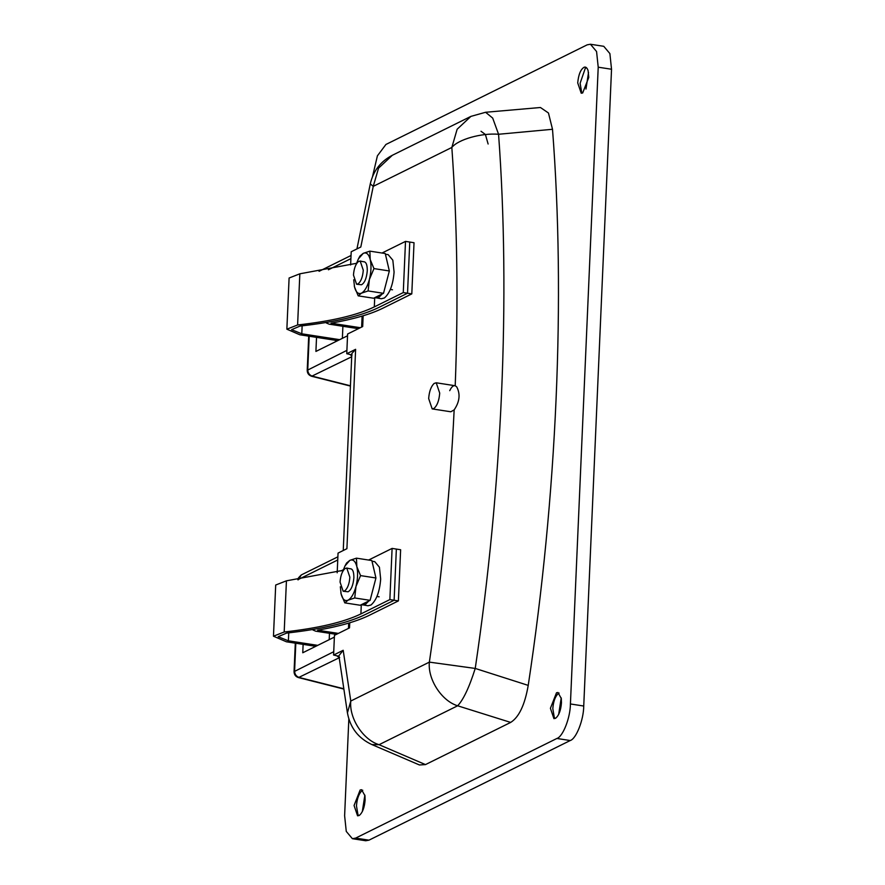 <?xml version="1.0" encoding="UTF-8"?>
<svg xmlns="http://www.w3.org/2000/svg" width="885" height="885" viewBox="0 0 885 885"><rect width="100%" height="100%" fill="white"/><g stroke="black" fill="none" stroke-linecap="round" stroke-linejoin="round"><path stroke-width="1.33" d="M312.969 629.467L314.551 629.191C336.189 625.396 353.06 620.529 365.162 614.588L394.124 600.251L396.358 549.076L400.628 549.74L398.394 600.904L369.432 615.241C357.042 621.325 339.774 626.314 317.638 630.197L338.369 633.406M336.4 634.368L315.668 631.171L312.936 629.987M284.196 631.99L286.43 580.825L275.7 585.029L273.465 636.204L284.196 631.99C318.312 628.206 343.878 622.177 360.903 613.924L389.865 599.587L398.394 600.904M286.43 580.825L343.081 570.338M368.614 560.039L392.099 548.412L396.358 549.076L394.124 600.251L365.162 614.588C347.739 623.04 321.565 629.202 286.629 633.085L278.178 636.702L288.388 640.817L317.715 645.353M315.757 646.327L286.43 641.791L273.465 636.204M389.865 599.587L392.099 548.412M329.209 639.667L329.485 633.306M385.417 254.227L388.161 254.648L392.829 260.19L394.079 272.082C393.073 284.66 389.831 293.3 384.378 297.991L381.335 298.754L374.919 297.581M385.805 255.865L388.792 268.631M388.559 273.963L384.289 290.335M382.187 293.986L379.057 297.161L376.014 297.935M356.578 284.229L361.489 284.771C364.631 282.979 366.567 278.332 367.275 270.81C367.33 264.538 365.981 261.506 363.248 261.717L360.173 261.02L363.281 270.19C362.75 276.806 361.047 281.353 358.182 283.82L356.578 284.229L353.469 275.058C353.934 268.797 355.538 264.316 358.292 261.617L360.173 261.02M356.113 264.427L358.436 258.84L363.27 253.331C366.467 252.026 368.791 254.106 370.229 259.559L370.262 259.659C371.468 265.511 371.18 272.104 369.399 279.439L368.127 290.944L361.478 293.156C358.27 294.462 355.958 292.393 354.509 286.939L353.734 279.748M358.436 258.84L359.941 256.053L363.215 253.353M363.27 253.331L369.864 251.141L370.229 259.559M370.262 259.659L373.957 268.586L369.399 279.439M369.355 279.583C367.363 286.729 364.764 291.242 361.534 293.123M361.478 293.156L358.204 295.856L354.509 286.939M354.487 286.806L354.277 285.833M369.864 251.141L385.252 253.53L389.345 270.965L383.515 293.322L373.592 298.234L358.204 295.856M373.957 268.586L389.345 270.965M368.127 290.944L383.515 293.322M372.01 561.245L374.764 561.665L379.422 567.208L380.672 579.1C379.665 591.678 376.435 600.318 370.981 605.008L367.939 605.771L361.522 604.599M372.397 562.882L375.395 575.648M375.163 580.98L370.892 597.353M368.779 601.003L365.649 604.178L362.607 604.953M344.885 568.635L346.765 568.037L349.874 577.208C349.343 583.823 347.65 588.37 344.774 590.837L343.17 591.246L340.061 582.076C340.526 575.814 342.141 571.334 344.885 568.635M343.17 591.246L348.082 591.788C351.223 589.996 353.159 585.35 353.878 577.828C353.923 571.555 352.584 568.524 349.852 568.734L346.765 568.037M342.705 571.444L345.039 565.858L349.863 560.349C353.071 559.043 355.394 561.123 356.832 566.577L356.854 566.677C358.06 572.529 357.772 579.122 355.991 586.456L354.719 597.961L348.07 600.174C344.873 601.479 342.55 599.41 341.112 593.957L340.338 586.766M345.039 565.858L346.544 563.07L349.807 560.371M349.863 560.349L356.456 558.158L356.832 566.577M356.854 566.677L360.549 575.604L355.991 586.456M355.958 586.6C353.967 593.746 351.356 598.26 348.126 600.141M348.07 600.174L344.796 602.873L341.112 593.957M341.079 593.824L340.869 592.806M356.456 558.158L371.844 560.548L375.937 577.982L370.107 600.34L360.195 605.251L344.796 602.873M360.549 575.604L375.937 577.982M354.719 597.961L370.107 600.34M326.366 322.45L327.959 322.173C349.597 318.379 366.467 313.511 378.57 307.571L407.531 293.234L409.766 242.059L414.025 242.722L411.802 293.886L382.84 308.223C370.45 314.308 353.181 319.297 331.034 323.18L360.339 327.704M358.381 328.678L329.076 324.153L326.344 322.97M297.603 324.972L299.838 273.808L289.096 278.012L286.862 329.187L297.603 324.972C331.72 321.189 357.286 315.16 374.311 306.907L403.272 292.57L411.802 293.886M335.492 341.743L335.559 340.305M299.838 273.808L356.489 263.321M382.021 253.021L405.507 241.395L409.766 242.059L407.531 293.234L378.57 307.571C361.146 316.022 334.961 322.184 300.037 326.067L291.585 329.685L301.796 333.8L339.685 339.663M337.727 340.637L299.827 334.773L286.862 329.187M403.272 292.57L405.507 241.395M342.373 338.335L342.893 326.288M434.092 383.459L436.216 382.785L439.712 393.106C439.115 400.551 437.201 405.662 433.971 408.439L432.179 408.903L428.672 398.571C429.192 391.535 431.006 386.491 434.092 383.459M577.717 82.902L581.224 93.224L582.684 92.958L588.768 77.426L588.094 70.623C587.142 67.824 585.859 66.685 584.233 67.194C580.704 69.207 578.524 74.44 577.717 82.902M586.412 67.647L585.239 68.41L580.117 83.267L581.589 91.974L582.474 93.047M585.262 67.105L584.233 67.194M588.525 72.515L585.97 89.053M561.3 698.519L561.455 702.834C560.858 710.279 558.944 715.401 555.714 718.178L553.922 718.631L550.415 708.31L556.499 692.778L557.959 692.512L561.3 698.519M555.172 718.454L554.287 717.381L552.815 708.675C553.335 701.628 555.149 696.595 558.236 693.563L559.099 693.055M558.656 714.461L561.223 697.922M454.16 409.877C459.658 401.768 460.51 394.091 456.715 386.845L455.211 385.749C458.397 302.902 457.279 223.474 451.837 147.452C458.242 139.387 481.451 132.827 498.565 134.266C510.523 296.962 502.249 486.451 475.234 668.44L528.223 685.388C524.838 704.858 518.997 717.204 510.678 722.414L457.645 705.788C463.441 699.659 469.304 687.214 475.234 668.44L429.369 662.124C441.825 577.241 450.089 493.166 454.16 409.877L450.819 411.779L432.179 408.903M449.724 390.672C451.538 386.878 453.363 385.24 455.211 385.749L436.216 382.785M364.952 795.715L365.107 800.04C364.509 807.485 362.596 812.596 359.365 815.373L357.573 815.826L354.066 805.505L360.151 789.984L361.611 789.719L364.952 795.715M358.823 815.66L357.938 814.576L356.467 805.881C356.987 798.834 358.801 793.801 361.888 790.759L362.75 790.261M362.308 811.667L364.863 795.117M488.122 144.012L485.411 134.498L481.009 131.257M349.796 354.409L351.743 355.847M339.132 657.4L336.643 655.741M349.741 622.797L349.52 627.874L334.453 635.341L333.59 655.044L338.933 656.261L339.309 657.024M303.124 644.38L302.758 652.765L334.375 637.111M343.28 569.774L340.847 570.991M316.531 337.362L315.912 351.433L347.528 335.78M363.149 315.779L362.684 326.554L347.606 334.01L346.754 353.712L352.086 354.94M552.505 129.287L498.565 134.266L492.68 118.07L485.577 112.273L540.436 107.505L548.457 112.992L552.505 129.287C565.603 297.968 556.964 495.998 528.223 685.388M343.192 650.287L350.781 701.031L347.429 712.879L338.889 655.741L343.192 650.287L333.59 655.044M425.475 764.596L419.424 764.961L371.877 744.573L379.057 744.694L425.475 764.596L510.678 722.414M372.574 176.392L377.397 155.849L385.926 144.465L587.186 44.836L590.439 44.25L596.567 51.529L598.216 67.194L570.416 703.962C570.349 717.757 562.915 736.74 556.897 738.466L355.648 838.106L352.396 838.692L346.267 831.413L344.619 815.749L348.834 719.029M590.439 44.25L603.758 46.308L609.887 53.587L611.535 69.251L583.735 706.031C583.669 719.826 576.246 738.798 570.228 740.535L368.968 840.164L365.715 840.75L352.396 838.692M343.247 550.514L351.843 353.535L355.615 349.321L346.754 353.712M356.932 248.928L370.284 183.87C373.315 170.871 380.661 161.347 392.309 155.295L378.548 168.15L373.249 186.359L360.803 247.015L351.201 251.76L350.626 264.958M355.615 349.321L346.909 548.7L338.048 553.092L337.185 572.794M360.903 613.924L361.301 604.698M288.388 640.817L288.742 632.852M374.311 306.907L374.709 297.681M301.796 333.8L302.139 325.835M309.208 336.223L307.748 369.753C307.892 373.05 309.462 375.196 312.46 376.191L350.438 385.794M351.699 356.766L311.642 376.269C308.743 375.284 307.261 373.304 307.217 370.317L346.898 350.372M350.902 258.641L328.423 269.77M298.057 579.918C297.216 579.421 298.3 577.75 301.32 574.918L298.599 579.343M337.749 559.973L298.61 579.343M343.867 689.072L298.477 677.589C295.656 676.704 294.174 674.724 294.052 671.649L333.745 651.703M295.811 643.24L294.594 671.073C294.738 674.37 296.309 676.516 299.307 677.512L343.822 688.773M298.477 677.589L339.652 657.544M392.309 155.295L470.909 116.389L457.136 129.243L451.837 147.452L373.249 186.359L370.284 183.87M429.369 662.124C427.588 679.271 441.637 700.964 457.645 705.788L379.057 744.694C363.049 739.871 349 718.178 350.781 701.031L429.369 662.124M368.968 840.164L355.648 838.106M570.228 740.535L556.897 738.466M583.735 706.031L570.416 703.962M611.535 69.251L598.216 67.194M392.52 289.793L390.385 289.461M379.112 596.811L376.977 596.479M308.699 336.145L307.217 370.317M350.427 386.07L311.642 376.269M351.035 255.488L319.065 271.319M301.32 574.918L337.882 556.82M294.052 671.649L295.302 643.163M362.109 316.089L361.633 327.074M348.701 623.106L348.469 628.394M470.909 116.389L485.577 112.273M347.429 712.879C350.139 727.68 358.292 738.245 371.877 744.573"/></g></svg>
